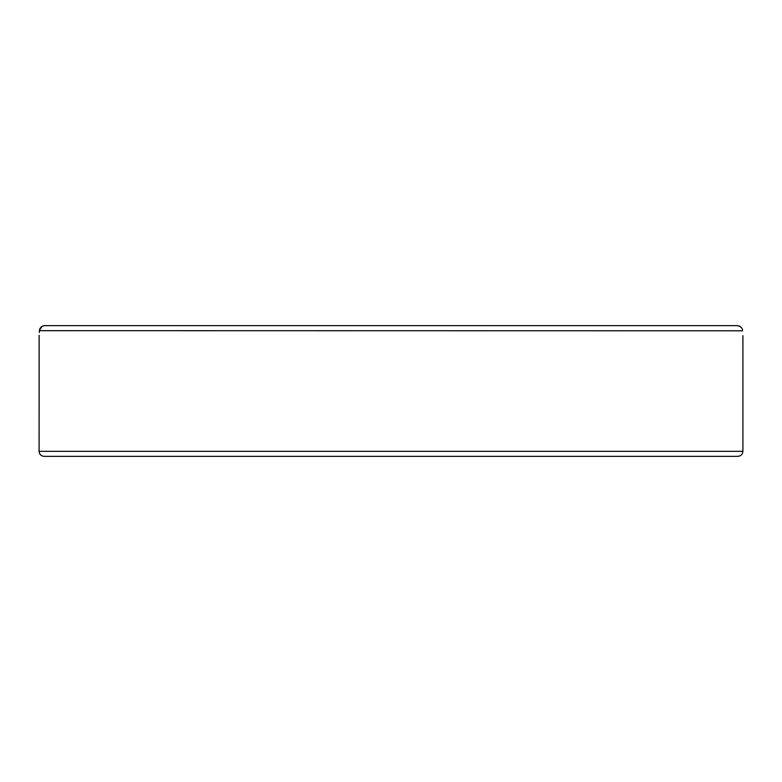 <?xml version="1.0" encoding="UTF-8"?>
<svg xmlns="http://www.w3.org/2000/svg" width="782" height="782" viewBox="0 0 782 782"><rect width="100%" height="100%" fill="white"/><g stroke="black" fill="none" stroke-linecap="round" stroke-linejoin="round"><path stroke-width="1.17" d="M621.837 456.356L671.279 456.356M110.721 456.356L160.163 456.356M366.279 456.356L415.721 456.356M742.577 330.678C742.998 337.365 742.998 337.365 742.577 330.678C742.587 328.108 740.828 326.436 737.289 325.644L44.711 325.644C41.524 326.045 39.755 327.726 39.423 330.678C39.002 337.365 39.002 337.365 39.423 330.678L742.587 330.786M39.1 451.322C39.393 454.381 41.075 456.053 44.124 456.356L737.876 456.356C740.925 456.053 742.607 454.381 742.9 451.322L39.1 451.322L39.129 335.302M39.315 332.467L39.423 330.678M39.423 330.639L41.905 326.475M43.098 325.908L44.525 325.654M738.951 325.928L740.046 326.446M742.9 335.703L742.9 451.322"/></g></svg>
